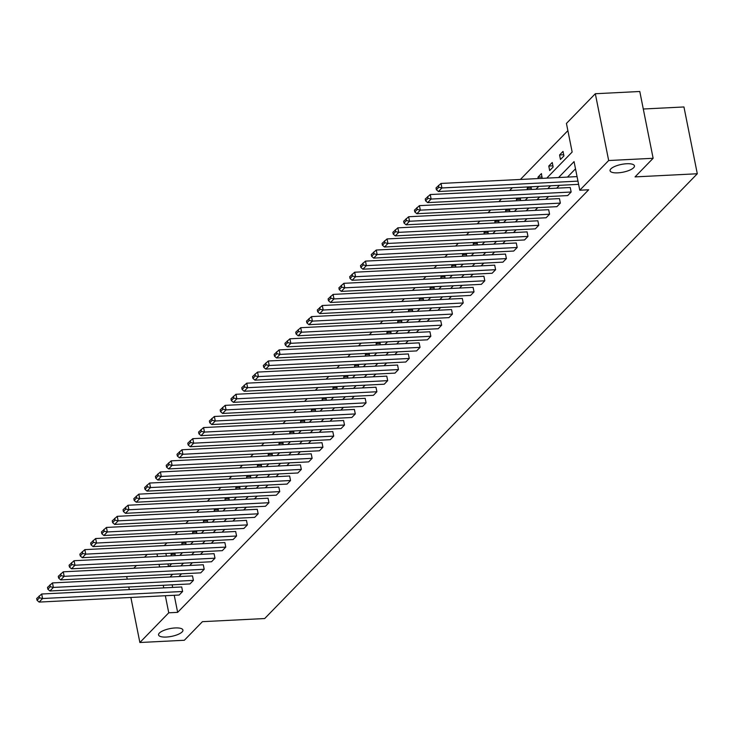 <?xml version="1.0" encoding="UTF-8"?>
<svg xmlns="http://www.w3.org/2000/svg" width="734" height="734" viewBox="0 0 734 734"><rect width="100%" height="100%" fill="white"/><g stroke="black" fill="none" stroke-linecap="round" stroke-linejoin="round"><path stroke-width="1.1" d="M617.826 172.848A12.432 3.964 -11.3 0 1 610.064 170.738A12.432 3.964 -11.3 0 1 626.68 163.746A12.432 3.964 -11.3 0 1 634.442 165.866A12.432 3.964 -11.3 0 1 617.826 172.848M166.324 637.048A12.432 3.964 -11.3 0 1 158.562 634.928A12.432 3.964 -11.3 0 1 175.178 627.946A12.432 3.964 -11.3 0 1 182.94 630.056A12.432 3.964 -11.3 0 1 166.324 637.048M643.287 109.008L683.95 106.962L697.3 173.756L264.69 618.542L202.428 621.67L184.344 640.268L139.873 642.507L130.872 597.467M133.753 568.272L136.432 565.529M144.552 557.179L147.222 554.427M166.912 542.885L164.306 545.564L155.406 546.013M567.877 130.643L520.397 179.454M512.277 187.803L509.607 190.556M501.487 198.905L498.817 201.648M490.688 209.997L488.018 212.741M479.898 221.09L477.228 223.842M469.109 232.192L466.439 234.935M458.31 243.284L455.64 246.037M447.52 254.386L444.85 257.129M436.73 265.479L434.06 268.222M425.931 276.571L423.261 279.324M415.141 287.673L412.471 290.416M404.351 298.766L401.682 301.518M393.562 309.867L390.883 312.611M382.763 320.96L380.093 323.703M371.973 332.052L369.303 334.805M361.183 343.154L358.504 345.897M350.384 354.247L347.714 356.999M339.594 365.349L336.924 368.092M328.804 376.441L326.125 379.194M318.006 387.543L315.336 390.286M307.216 398.635L304.546 401.379M296.426 409.728L293.747 412.48M285.627 420.83L282.957 423.573M274.837 431.922L272.167 434.675M264.047 443.024L261.368 445.767M253.248 454.117L250.578 456.86M242.459 465.209L239.789 467.962M231.669 476.311L228.99 479.054M220.87 487.404L218.2 490.156M210.08 498.505L207.41 501.249M199.29 509.598L196.611 512.341M188.491 520.69L185.821 523.443M177.701 531.792L175.031 534.535M546.775 178.133L572.153 152.039L566.437 123.431L595.32 93.732L608.669 160.526L579.777 190.225L574.061 161.608L558.574 177.536M608.669 160.526L653.132 158.287L639.791 91.493L595.32 93.732M129.303 589.604L128.78 587.016M127.211 579.154L126.698 576.566M430.225 194.547L570.245 187.5L571.153 192.014L567.694 195.574L427.665 202.612L431.124 199.052L430.225 194.547L425.243 199.033L425.601 200.841L428.023 198.354L427.665 196.547M408.636 216.732L548.665 209.695L549.564 214.209L546.105 217.769L406.076 224.806L409.535 221.246L408.636 216.732L403.654 221.228L404.012 223.035L406.434 220.549L406.076 218.741M387.047 238.926L527.076 231.889L527.975 236.403L524.516 239.954L384.497 247L387.956 243.44L387.047 238.926L382.065 243.422L382.432 245.229L384.855 242.734L384.488 240.936M365.468 261.12L505.487 254.083L506.396 258.597L502.937 262.148L362.908 269.194L366.367 265.635L365.468 261.12L360.486 265.616L360.844 267.415L363.266 264.928L362.908 263.121M343.879 283.315L483.908 276.278L484.807 280.783L481.348 284.342L341.319 291.38L344.778 287.829L343.879 283.315L338.897 287.811L339.255 289.609L341.677 287.122L341.319 285.315M322.29 305.509L462.319 298.463L463.218 302.977L459.759 306.537L319.74 313.574L323.199 310.023L322.29 305.509L317.308 309.996L317.675 311.803L320.097 309.317L319.73 307.509M300.711 327.694L440.73 320.657L441.639 325.171L438.18 328.731L298.151 335.768L301.61 332.208L300.711 327.694L295.729 332.19L296.086 333.998L298.509 331.511L298.151 329.704M279.122 349.889L419.151 342.851L420.05 347.365L416.591 350.916L276.562 357.963L280.021 354.403L279.122 349.889L274.14 354.384L274.498 356.192L276.92 353.696L276.562 351.898M257.542 372.083L397.562 365.046L398.461 369.56L395.002 373.111L254.982 380.157L258.441 376.597L257.542 372.083L252.56 376.579L252.918 378.386L255.34 375.891L254.973 374.083M235.953 394.277L375.982 387.24L376.881 391.745L373.423 395.305L233.394 402.342L236.853 398.791L235.953 394.277L230.971 398.773L231.329 400.571L233.751 398.085L233.394 396.277M214.365 416.472L354.394 409.425L355.293 413.939L351.834 417.499L211.805 424.536L215.273 420.986L214.365 416.472L209.383 420.958L209.75 422.766L212.163 420.279L211.805 418.472M192.785 438.666L332.805 431.62L333.713 436.134L330.245 439.694L190.225 446.731L193.684 443.171L192.785 438.666L187.803 443.152L188.161 444.96L190.583 442.474L190.216 440.666M171.196 460.851L311.225 453.814L312.124 458.328L308.665 461.888L168.637 468.925L172.095 465.365L171.196 460.851L166.214 465.347L166.572 467.154L168.994 464.659L168.637 462.86M149.608 483.045L289.636 476.008L290.536 480.522L287.077 484.073L147.057 491.119L150.516 487.559L149.608 483.045L144.626 487.541L144.993 489.349L147.406 486.853L147.048 485.055M128.028 505.24L268.048 498.202L268.956 502.717L265.497 506.267L125.468 513.314L128.927 509.754L128.028 505.24L123.046 509.735L123.404 511.534L125.826 509.047L125.468 507.24M106.439 527.434L246.468 520.397L247.367 524.902L243.908 528.462L103.879 535.499L107.338 531.948L106.439 527.434L101.457 531.93L101.815 533.728L104.237 531.242L103.879 529.434M84.85 549.628L224.879 542.582L225.778 547.096L222.319 550.656L82.3 557.693L85.759 554.142L84.85 549.628L79.868 554.115L80.235 555.922L82.658 553.436L82.291 551.629M63.271 571.814L203.29 564.776L204.199 569.29L200.74 572.85L60.711 579.888L64.17 576.328L63.271 571.814L58.289 576.309L58.647 578.117L61.069 575.63L60.711 573.823M41.682 594.008L181.711 586.971L182.61 591.485L179.151 595.035L39.122 602.082L42.581 598.522L41.682 594.008L36.7 598.504L37.058 600.311L39.48 597.815L39.122 596.017M575.502 168.82L567.465 177.087M559.345 185.436L556.675 188.188M548.555 196.538L545.876 199.281M537.756 207.63L535.086 210.374M526.966 218.723L524.296 221.475M516.176 229.825L513.506 232.568M505.377 240.917L502.707 243.67M494.588 252.019L491.918 254.762M483.798 263.111L481.128 265.864M472.999 274.213L470.329 276.957M462.209 285.306L459.539 288.049M451.419 296.398L448.749 299.151M440.62 307.5L437.95 310.243M429.83 318.593L427.16 321.345M419.041 329.694L416.371 332.438M408.242 340.787L405.572 343.53M397.452 351.88L394.782 354.632M386.662 362.981L383.992 365.725M375.863 374.074L373.193 376.826M365.073 385.176L362.403 387.919M354.283 396.268L351.614 399.012M343.494 407.361L340.815 410.113M332.695 418.463L330.025 421.206M321.905 429.555L319.235 432.308M311.115 440.657L308.436 443.4M300.316 451.749L297.646 454.493M289.526 462.842L286.856 465.595M278.736 473.944L276.057 476.687M267.938 485.036L265.268 487.789M257.148 496.138L254.478 498.881M246.358 507.231L243.679 509.974M235.559 518.323L232.889 521.076M224.769 529.425L222.099 532.168M213.979 540.518L211.3 543.27M203.18 551.619L200.51 554.363M192.391 562.712L189.721 565.464M181.601 573.814L178.922 576.557M172.151 584.842L172.664 587.429M174.233 595.283L177.646 612.358L588.677 189.776L579.777 190.225M52.472 582.915L192.501 575.878L193.4 580.383L189.941 583.943L49.921 590.98L53.38 587.429L52.472 582.915L47.49 587.411L47.857 589.209L50.279 586.723L49.912 584.915M74.061 560.721L214.089 553.684L214.989 558.198L211.53 561.749L71.501 568.795L74.96 565.235L74.061 560.721L69.079 565.217L69.436 567.024L71.859 564.529L71.501 562.721M95.649 538.527L235.669 531.489L236.577 536.004L233.118 539.554L93.09 546.601L96.549 543.041L95.649 538.527L90.667 543.022L91.025 544.83L93.447 542.334L93.09 540.536M117.229 516.332L257.258 509.295L258.157 513.809L254.698 517.369L114.678 524.406L118.137 520.846L117.229 516.332L112.247 520.828L112.614 522.636L115.036 520.149L114.669 518.342M138.818 494.147L278.847 487.101L279.746 491.615L276.287 495.175L136.258 502.212L139.717 498.652L138.818 494.147L133.836 498.634L134.194 500.441L136.616 497.955L136.258 496.147M160.407 471.953L300.426 464.906L301.335 469.421L297.876 472.98L157.847 480.018L161.306 476.467L160.407 471.953L155.424 476.439L155.782 478.247L158.205 475.76L157.838 473.953M181.986 449.758L322.015 442.721L322.914 447.235L319.455 450.786L179.435 457.823L182.894 454.273L181.986 449.758L177.004 454.254L177.371 456.053L179.784 453.566L179.426 451.759M203.575 427.564L343.604 420.527L344.503 425.041L341.044 428.592L201.015 435.638L204.474 432.078L203.575 427.564L198.593 432.06L198.951 433.867L201.373 431.372L201.015 429.573M225.164 405.37L365.183 398.333L366.082 402.847L362.624 406.407L222.604 413.444L226.063 409.884L225.164 405.37L220.182 409.866L220.539 411.673L222.962 409.177L222.595 407.379M246.743 383.176L386.772 376.138L387.671 380.652L384.212 384.212L244.183 391.25L247.642 387.69L246.743 383.176L241.761 387.671L242.119 389.479L244.541 386.992L244.183 385.185M268.332 360.99L408.352 353.944L409.26 358.458L405.801 362.018L265.772 369.055L269.231 365.504L268.332 360.99L263.35 365.477L263.708 367.284L266.13 364.798L265.772 362.991M289.912 338.796L429.94 331.759L430.84 336.264L427.381 339.824L287.361 346.861L290.82 343.31L289.912 338.796L284.93 343.292L285.297 345.09L287.719 342.604L287.352 340.796M311.5 316.602L451.529 309.564L452.428 314.079L448.969 317.629L308.941 324.676L312.4 321.116L311.5 316.602L306.518 321.097L306.876 322.905L309.298 320.409L308.941 318.602M333.089 294.407L473.109 287.37L474.017 291.884L470.558 295.435L330.529 302.481L333.988 298.921L333.089 294.407L328.107 298.903L328.465 300.711L330.887 298.215L330.529 296.417M354.669 272.213L494.698 265.176L495.597 269.69L492.138 273.25L352.118 280.287L355.577 276.727L354.669 272.213L349.687 276.709L350.054 278.516L352.476 276.03L352.109 274.222M376.258 250.028L516.286 242.982L517.186 247.496L513.727 251.056L373.698 258.093L377.157 254.533L376.258 250.028L371.276 254.514L371.633 256.322L374.056 253.836L373.698 252.028M397.846 227.834L537.866 220.787L538.774 225.301L535.315 228.861L395.287 235.898L398.745 232.348L397.846 227.834L392.864 232.329L393.222 234.128L395.644 231.641L395.287 229.834M419.426 205.639L559.455 198.602L560.354 203.116L556.895 206.667L416.875 213.704L420.334 210.153L419.426 205.639L414.444 210.135L414.811 211.933L417.233 209.447L416.866 207.639M578.603 184.353L438.455 191.519L441.914 187.959L441.015 183.445L436.033 187.941L436.391 189.748L438.813 187.253L438.455 185.454M653.132 158.287L635.038 176.894L697.3 173.756M177.646 612.358L168.756 612.807L139.873 642.507M169.031 566.501L171.701 563.749M179.821 555.399L182.491 552.656M190.62 544.307L193.29 541.564M201.41 533.214L204.08 530.462M212.199 522.113L214.869 519.369M222.998 511.02L225.668 508.267M233.788 499.918L236.458 497.175M244.578 488.826L247.248 486.082M255.368 477.733L258.047 474.981M266.167 466.631L268.837 463.888M276.957 455.539L279.626 452.786M287.746 444.437L290.425 441.694M298.545 433.344L301.215 430.601M309.335 422.252L312.005 419.499M320.125 411.15L322.804 408.407M330.924 400.058L333.594 397.305M341.714 388.956L344.384 386.212M352.503 377.863L355.183 375.12M363.302 366.771L365.972 364.018M374.092 355.669L376.762 352.926M384.882 344.576L387.561 341.824M395.681 333.475L398.351 330.731M406.471 322.382L409.141 319.639M417.261 311.289L419.94 308.537M428.06 300.188L430.73 297.444M438.849 289.095L441.519 286.343M449.639 277.993L452.318 275.25M460.438 266.901L463.108 264.148M471.228 255.799L473.898 253.056M482.018 244.706L484.697 241.963M492.817 233.614L495.487 230.861M503.607 222.512L506.276 219.769M514.396 211.42L517.066 208.667M525.195 200.318L527.865 197.574M535.985 189.225L538.655 186.482M156.993 553.941L157.507 556.528M159.076 564.391L159.599 566.978M163.26 585.282L163.774 587.87M165.343 595.733L168.756 612.807M550.454 185.885L547.775 188.629M539.655 196.978L536.985 199.731M528.865 208.08L526.195 210.823M518.076 219.172L515.396 221.925M507.277 230.274L504.607 233.017M496.487 241.367L493.817 244.11M485.697 252.459L483.018 255.212M474.898 263.561L472.228 266.304M464.108 274.654L461.438 277.406M453.318 285.755L450.648 288.499M442.519 296.848L439.849 299.591M431.73 307.941L429.06 310.693M420.94 319.042L418.27 321.786M410.141 330.135L407.471 332.887M399.351 341.237L396.681 343.98M388.561 352.329L385.891 355.082M377.762 363.431L375.092 366.174M366.972 374.523L364.303 377.267M356.183 385.616L353.513 388.369M345.384 396.718L342.714 399.461M334.594 407.81L331.924 410.563M323.804 418.912L321.134 421.655M313.014 430.005L310.335 432.748M302.215 441.097L299.545 443.85M291.426 452.199L288.756 454.942M280.636 463.292L277.957 466.044M269.837 474.393L267.167 477.137M259.047 485.486L256.377 488.229M248.257 496.579L245.578 499.331M237.458 507.68L234.788 510.424M226.668 518.773L223.998 521.525M215.879 529.875L213.199 532.618M205.08 540.967L202.41 543.711M194.29 552.06L191.62 554.812M183.5 563.161L180.821 565.905M172.701 574.254L170.031 577.007M165.884 553.491L166.407 556.078M167.976 563.941L168.49 566.529M571.391 148.24L570.492 143.736M563.932 155.911L560.473 159.471L559.574 154.957L563.033 151.397L563.932 155.911M553.142 167.003L549.683 170.563L548.784 166.049L552.243 162.498L553.142 167.003M538.27 178.555L537.985 177.151L541.444 173.591L542.096 178.362M531.086 186.858L531.306 189.464M527.48 189.656L527.196 188.243L528.416 186.996M520.296 197.951L520.507 200.556M516.681 200.749L516.406 199.336L517.617 198.088M509.506 209.052L509.717 211.649M505.891 211.842L505.607 210.438L506.827 209.19M498.707 220.145L498.927 222.751M495.101 222.943L494.817 221.53L496.037 220.283M487.917 231.247L488.128 233.843M484.302 234.036L484.027 232.632L485.238 231.375M477.128 242.339L477.339 244.945M473.513 245.138L473.228 243.725L474.448 242.477M466.329 253.441L466.549 256.038M462.723 256.23L462.438 254.817L463.659 253.569M455.539 264.534L455.75 267.139M451.924 267.323L451.649 265.919L452.86 264.671M444.749 275.626L444.96 278.232M441.134 278.425L440.85 277.012L442.07 275.764M433.95 286.728L434.17 289.324M430.344 289.517L430.06 288.113L431.28 286.856M423.16 297.821L423.371 300.426M419.554 300.619L419.27 299.206L420.481 297.958M412.37 308.922L412.581 311.519M408.755 311.711L408.471 310.298L409.691 309.051M401.571 320.015L401.792 322.621M397.966 322.813L397.681 321.4L398.901 320.152M390.782 331.107L391.002 333.713M387.176 333.906L386.891 332.493L388.103 331.245M379.992 342.209L380.203 344.806M376.377 344.998L376.102 343.595L377.313 342.338M369.202 353.302L369.413 355.907M365.587 356.1L365.303 354.687L366.523 353.439M358.403 364.403L358.623 367M354.797 367.193L354.513 365.789L355.724 364.532M347.613 375.496L347.824 378.102M343.998 378.294L343.723 376.881L344.934 375.634M336.823 386.589L337.034 389.194M333.208 389.387L332.924 387.974L334.144 386.726M326.024 397.69L326.245 400.287M322.419 400.48L322.134 399.076L323.345 397.828M315.235 408.783L315.446 411.389M311.62 411.581L311.344 410.168L312.556 408.921M304.445 419.885L304.656 422.481M300.83 422.674L300.545 421.27L301.766 420.013M293.646 430.977L293.866 433.583M290.04 433.776L289.756 432.363L290.967 431.115M282.856 442.07L283.067 444.676M279.241 444.868L278.966 443.455L280.177 442.207M272.066 453.172L272.277 455.768M268.451 455.961L268.167 454.557L269.387 453.309M261.267 464.264L261.488 466.87M257.662 467.063L257.377 465.65L258.588 464.402M250.477 475.366L250.689 477.962M246.863 478.155L246.587 476.751L247.798 475.494M239.688 486.459L239.899 489.064M236.073 489.257L235.788 487.844L237.009 486.596M228.889 497.56L229.109 500.157M225.283 500.349L224.999 498.936L226.21 497.689M218.099 508.653L218.31 511.259M214.484 511.442L214.209 510.038L215.42 508.79M207.309 519.745L207.52 522.351M203.694 522.544L203.41 521.131L204.63 519.883M196.51 530.847L196.73 533.444M192.904 533.636L192.62 532.233L193.831 530.976M185.72 541.94L185.931 544.545M182.105 544.738L181.83 543.325L183.041 542.077M174.931 553.041L175.142 555.638M171.316 555.831L171.031 554.418L172.251 553.17M175.16 554.216L171.031 554.418M185.959 543.114L181.83 543.325M196.749 532.022L192.62 532.233M207.538 520.929L203.41 521.131M218.337 509.827L214.209 510.038M229.127 498.735L224.999 498.936M239.917 487.633L235.788 487.844M250.716 476.54L246.587 476.751M261.506 465.448L257.377 465.65M272.296 454.346L268.167 454.557M283.095 443.253L278.966 443.455M293.884 432.152L289.756 432.363M304.674 421.059L300.545 421.27M315.473 409.967L311.344 410.168M326.263 398.865L322.134 399.076M337.053 387.772L332.924 387.974M347.843 376.67L343.723 376.881M358.642 365.578L354.513 365.789M369.431 354.476L365.303 354.687M380.221 343.384L376.102 343.595M391.02 332.291L386.891 332.493M401.81 321.189L397.681 321.4M412.6 310.097L408.471 310.298M423.399 298.995L419.27 299.206M434.189 287.902L430.06 288.113M444.978 276.81L440.85 277.012M455.777 265.708L451.649 265.919M466.567 254.615L462.438 254.817M477.357 243.514L473.228 243.725M488.156 232.421L484.027 232.632M498.946 221.329L494.817 221.53M509.735 210.227L505.607 210.438M520.534 199.134L516.406 199.336M531.324 188.032L527.196 188.243M542.114 176.94L537.985 177.151M552.913 165.847L548.784 166.049M563.703 154.746L559.574 154.957M182.61 591.485L42.581 598.522L39.48 597.815M37.058 600.311L39.122 602.082M193.4 580.383L53.38 587.429L50.279 586.723M47.857 589.209L49.921 590.98M204.199 569.29L64.17 576.328L61.069 575.63M58.647 578.117L60.711 579.888M214.989 558.198L74.96 565.235L71.859 564.529M69.436 567.024L71.501 568.795M225.778 547.096L85.759 554.142L82.658 553.436M80.235 555.922L82.3 557.693M236.577 536.004L96.549 543.041L93.447 542.334M91.025 544.83L93.09 546.601M247.367 524.902L107.338 531.948L104.237 531.242M101.815 533.728L103.879 535.499M258.157 513.809L118.137 520.846L115.036 520.149M112.614 522.636L114.678 524.406M268.956 502.717L128.927 509.754L125.826 509.047M123.404 511.534L125.468 513.314M279.746 491.615L139.717 498.652L136.616 497.955M134.194 500.441L136.258 502.212M290.536 480.522L150.516 487.559L147.406 486.853M144.993 489.349L147.057 491.119M301.335 469.421L161.306 476.467L158.205 475.76M155.782 478.247L157.847 480.018M312.124 458.328L172.095 465.365L168.994 464.659M166.572 467.154L168.637 468.925M322.914 447.235L182.894 454.273L179.784 453.566M177.371 456.053L179.435 457.823M333.713 436.134L193.684 443.171L190.583 442.474M188.161 444.96L190.225 446.731M344.503 425.041L204.474 432.078L201.373 431.372M198.951 433.867L201.015 435.638M355.293 413.939L215.273 420.986L212.163 420.279M209.75 422.766L211.805 424.536M366.082 402.847L226.063 409.884L222.962 409.177M220.539 411.673L222.604 413.444M376.881 391.745L236.853 398.791L233.751 398.085M231.329 400.571L233.394 402.342M387.671 380.652L247.642 387.69L244.541 386.992M242.119 389.479L244.183 391.25M398.461 369.56L258.441 376.597L255.34 375.891M252.918 378.386L254.982 380.157M409.26 358.458L269.231 365.504L266.13 364.798M263.708 367.284L265.772 369.055M420.05 347.365L280.021 354.403L276.92 353.696M274.498 356.192L276.562 357.963M430.84 336.264L290.82 343.31L287.719 342.604M285.297 345.09L287.361 346.861M441.639 325.171L301.61 332.208L298.509 331.511M296.086 333.998L298.151 335.768M452.428 314.079L312.4 321.116L309.298 320.409M306.876 322.905L308.941 324.676M463.218 302.977L323.199 310.023L320.097 309.317M317.675 311.803L319.74 313.574M474.017 291.884L333.988 298.921L330.887 298.215M328.465 300.711L330.529 302.481M484.807 280.783L344.778 287.829L341.677 287.122M339.255 289.609L341.319 291.38M495.597 269.69L355.577 276.727L352.476 276.03M350.054 278.516L352.118 280.287M506.396 258.597L366.367 265.635L363.266 264.928M360.844 267.415L362.908 269.194M517.186 247.496L377.157 254.533L374.056 253.836M371.633 256.322L373.698 258.093M527.975 236.403L387.956 243.44L384.855 242.734M382.432 245.229L384.497 247M538.774 225.301L398.745 232.348L395.644 231.641M393.222 234.128L395.287 235.898M549.564 214.209L409.535 221.246L406.434 220.549M404.012 223.035L406.076 224.806M560.354 203.116L420.334 210.153L417.233 209.447M414.811 211.933L416.875 213.704M571.153 192.014L431.124 199.052L428.023 198.354M425.601 200.841L427.665 202.612M577.062 176.61L441.015 183.445M577.961 181.124L441.914 187.959L438.813 187.253M436.391 189.748L438.455 191.519"/></g></svg>
